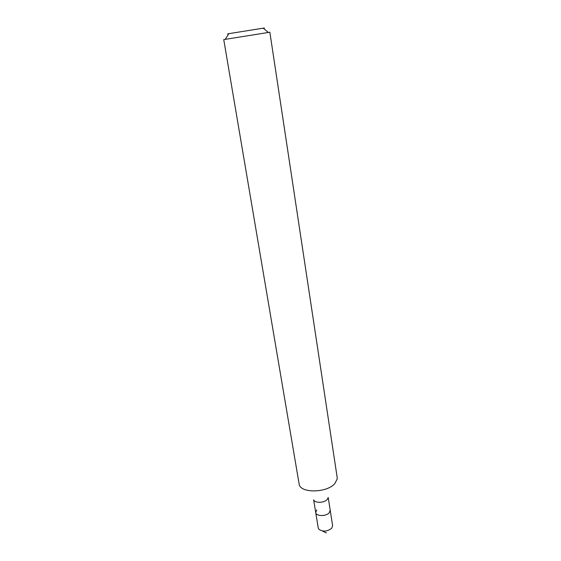 <?xml version="1.0" encoding="UTF-8"?>
<svg xmlns="http://www.w3.org/2000/svg" width="561" height="561" viewBox="0 0 561 561"><rect width="100%" height="100%" fill="white"/><g stroke="black" fill="none" stroke-linecap="round" stroke-linejoin="round"><path stroke-width="0.84" d="M263.404 28.338C264.918 28.029 264.848 27.966 263.186 28.162L228.818 33.667C227.177 34.004 227.128 34.081 228.671 33.905M269.855 32.215L223.748 39.6L299.308 485.069C302.232 493.47 327.154 492.593 334.742 483.694L337.21 478.996L337.189 477.53L269.855 32.215M328.143 497.691L327.175 499.528C324.272 502.958 315.009 503.266 313.767 499.991M328.213 497.544L330.205 510.222L329.258 512.761C326.137 516.576 315.99 516.386 315.724 512.544L316.713 509.935M330.205 510.222L329.258 512.761C326.137 516.576 315.99 516.386 315.724 512.544L318.248 527.978L318.858 529.268C322.891 531.989 327.168 531.653 331.698 528.273L332.624 525.678L330.205 510.222M263.186 28.162L268.277 32.384M313.648 499.872L315.724 512.544M228.818 33.667L225.305 39.27M326.418 532.95L322.414 531.001"/></g></svg>
